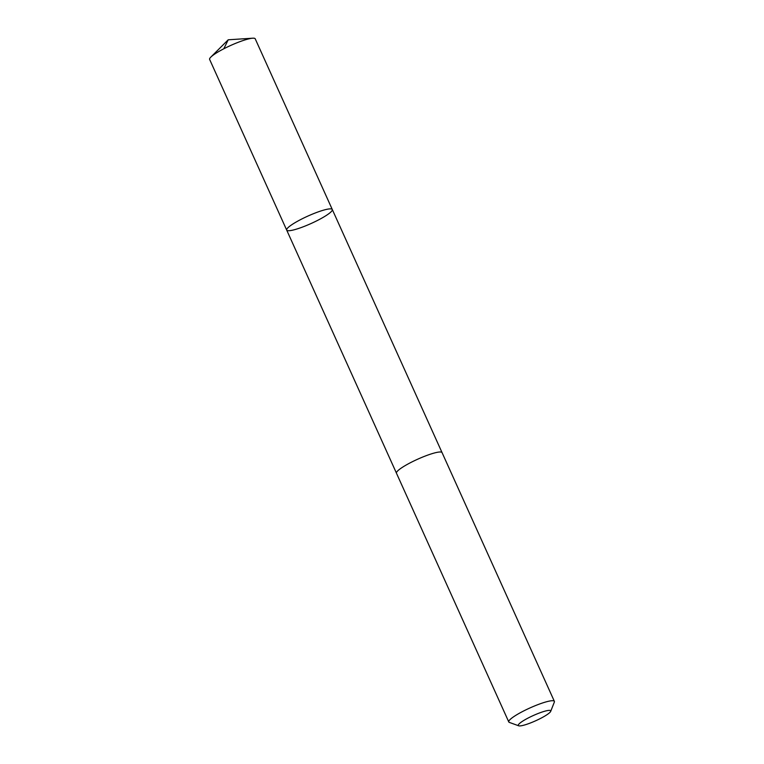 <?xml version="1.0" encoding="UTF-8"?>
<svg xmlns="http://www.w3.org/2000/svg" width="764" height="764" viewBox="0 0 764 764"><rect width="100%" height="100%" fill="white"/><g stroke="black" fill="none" stroke-linecap="round" stroke-linejoin="round"><path stroke-width="1.15" d="M324.891 209.785A25.011 4.04 -24.3 0 1 332.283 209.498A25.011 4.04 -24.3 0 1 311.158 223.48A25.011 4.04 -24.3 0 1 286.691 230.088A25.011 4.04 -24.3 0 1 299.498 220.185A25.011 4.04 -24.3 0 1 324.891 209.785A25.011 4.04 -24.3 0 1 332.283 209.498L255.224 38.821A25.011 4.04 155.7 0 0 252.712 38.2A25.011 4.04 155.7 0 0 247.822 39.107A25.011 4.04 155.7 0 0 210.826 57.109A25.011 4.04 155.7 0 0 209.623 59.411L286.691 230.088A25.011 4.04 -24.3 0 1 299.498 220.185A25.011 4.04 -24.3 0 1 324.891 209.785M550.701 711.351L554.339 702.097A25.011 4.04 155.7 0 0 554.377 701.362L442.069 452.632A25.011 4.04 155.7 0 0 417.602 459.24A25.011 4.04 155.7 0 0 396.468 473.222L508.776 721.942A25.011 4.04 155.7 0 0 509.359 722.41L518.699 725.8A17.792 2.875 155.7 0 0 523.55 725.265A17.792 2.875 155.7 0 0 540.387 718.504A17.792 2.875 155.7 0 0 550.701 711.351A17.792 2.875 155.7 0 0 533.32 715.524A17.792 2.875 155.7 0 0 518.699 725.8M554.377 701.362A25.011 4.04 155.7 0 0 529.91 707.97A25.011 4.04 155.7 0 0 508.776 721.942M223.804 48.781L228.216 39.795L210.826 57.109M228.216 39.795L252.712 38.2M442.022 452.546L332.283 209.498M396.44 473.126L286.691 230.088"/></g></svg>
